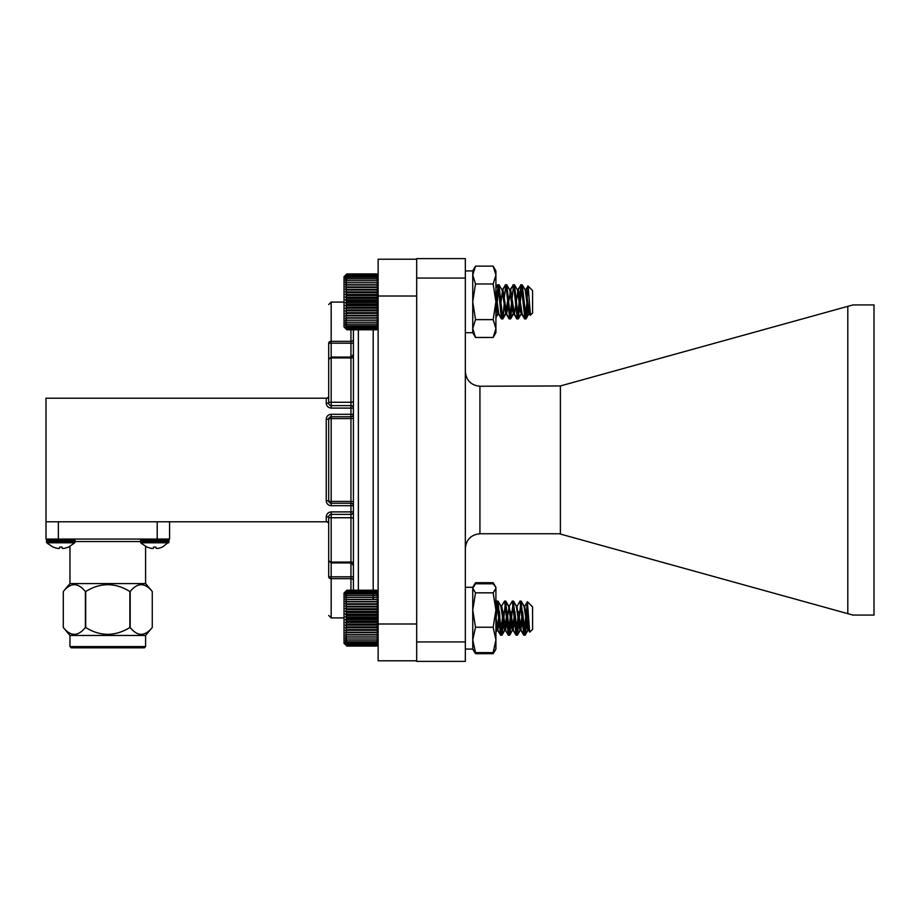 <?xml version="1.0" encoding="UTF-8"?>
<svg xmlns="http://www.w3.org/2000/svg" width="920" height="920" viewBox="0 0 920 920"><rect width="100%" height="100%" fill="white"/><g stroke="black" fill="none" stroke-linecap="round" stroke-linejoin="round"><path stroke-width="1.38" d="M475.502 266.133L472.742 275.045L472.742 270.917L475.502 266.133L493.154 266.133L495.914 270.917L495.914 332.695L493.154 337.467L475.502 337.467L472.742 328.555L472.742 301.806L475.502 319.631L472.742 328.555L472.742 332.695L475.502 337.467M472.742 275.045L475.502 283.969L472.742 301.806L472.742 275.045M493.154 266.133L495.914 275.045L493.154 283.969L475.502 283.969M493.154 283.969L495.914 301.806L493.154 319.631L475.502 319.631M493.154 319.631L495.914 328.555L493.154 337.467M378.131 275.321L376.74 273.918L378.131 275.321L376.74 273.918L378.131 275.31L376.74 274.022L378.131 275.563L376.74 274.424L378.131 276.092L376.74 275.126L378.131 276.897L376.74 276.115L378.131 277.978L376.74 277.392L378.131 279.312L376.74 278.933L378.131 280.911L376.74 280.726L378.131 282.727L376.74 282.762L378.131 284.752L376.74 284.993L378.131 286.971L376.74 287.419L378.131 289.34L376.74 289.995L378.131 291.858L376.74 292.698L378.131 294.48L376.74 295.504L378.131 297.183L376.74 298.391L378.131 299.943L376.74 301.3L378.131 302.714L376.74 304.221L378.131 305.486L376.74 307.119L378.131 308.211L376.74 309.959L378.131 310.868L376.74 312.708L378.131 313.421L376.74 315.33L378.131 315.859L376.74 317.814L378.131 318.136L376.74 320.125L345.425 320.229L346.828 322.23L345.425 322.126L346.828 324.116L345.425 323.805L346.828 325.749L345.425 325.243L346.828 328.233L345.425 327.324L346.828 329.038L345.425 327.957L346.828 329.555L345.425 328.302L346.828 329.762L344.034 326.968L344.034 276.713L346.828 273.918L345.425 275.321L346.828 274.022L345.425 275.563L346.828 274.424L345.425 276.092L346.828 275.126L345.425 276.897L346.828 276.115L345.425 277.978L346.828 277.392L345.425 279.312L346.828 278.933L345.425 280.911L346.828 280.726L345.425 282.727L346.828 282.762L345.425 284.752L346.828 284.993L345.425 286.971L346.828 287.419L345.425 289.34L346.828 289.995L345.425 291.858L346.828 292.698L345.425 294.48L346.828 295.504L345.425 297.183L346.828 298.391L345.425 299.943L346.828 301.3L345.425 302.714L346.828 304.221L345.425 305.486L346.828 307.119L345.425 308.211L346.828 309.959L345.425 310.868L346.828 312.708L345.425 313.421L346.828 315.33L345.425 315.859L346.828 317.814L345.425 318.136L346.828 320.125M526.792 311.431L526.148 317.193L525.768 318.757L525.297 318.412M523.813 304.025L523.434 298.517M519.8 301.841L518.431 317.193L517.58 318.412M516.097 304.025L515.717 298.517M512.072 301.841L510.703 317.193L510.324 318.757L509.852 318.412M508.369 304.025L507.989 298.517M504.355 301.841L502.987 317.193L502.136 318.412M500.641 304.025L500.273 298.517M498.732 284.924L497.835 287.741L495.914 311.328M524.837 318.688L524.112 317.457M520.973 284.993L517.58 290.145M517.109 318.688L516.384 317.457M513.245 284.993L509.852 290.145M509.392 318.688L508.668 317.457M505.528 284.993L502.136 290.145M501.664 318.688L500.94 317.457M497.8 284.993L497.087 286.223M530.322 315.365L529.943 314.226M527.873 285.867L532.588 290.582L532.588 313.099L530.449 315.065L528.126 286.12L525.297 290.145M525.768 318.757L528.494 313.881L529.345 313.881M518.04 318.757L521.433 313.536M510.324 318.757L513.049 313.881L513.9 313.881M502.596 318.757L505.333 313.881L506.184 313.881M495.914 316.974L497.605 313.881L498.456 313.881M530.196 315.318L529.161 313.536M530.449 315.065L528.724 309.235L526.148 289.915L525.366 290.007M523.882 299.655L523.33 305.198M520.018 304.025L519.466 298.483M522.134 313.881L518.431 289.915L517.649 290.007M515.936 301.841L515.614 305.198M512.302 304.025L511.75 298.483M508.438 299.655L507.886 305.198M504.574 304.025L504.022 298.483M529.356 312.938L526.125 318.78L526.792 303.796L524.871 318.757L521.168 284.786L518.052 289.995L514.406 313.881L510.703 289.915L506.69 313.881L502.987 289.915L502.205 290.007M500.71 299.655L500.169 305.198M501.308 318.745L498.272 313.536M496.857 304.025L496.305 298.483M346.828 273.918L345.425 275.321L346.828 273.918L376.74 273.918M465.336 270.917L472.742 270.917L472.742 332.695L465.336 332.695M346.828 646.081L344.034 643.287L344.034 593.032L346.828 590.237L345.425 591.675L346.828 590.398L345.425 591.974L346.828 590.87L345.425 592.56L346.828 591.64L345.425 593.434L346.828 592.698L345.425 594.573L346.828 594.032L345.425 595.976L346.828 595.643L345.425 597.609L346.828 597.482L345.425 599.483L346.828 599.564L345.425 601.553L346.828 601.841L345.425 603.807L346.828 604.302L345.425 606.211L346.828 606.912L345.425 608.752L346.828 609.638L345.425 611.397L346.828 612.467L345.425 614.123L346.828 615.353L345.425 616.883L346.828 618.274L345.425 619.666L346.828 621.195L345.425 622.426L346.828 624.082L345.425 625.14L346.828 626.899L345.425 627.773L346.828 629.625L345.425 630.303L346.828 632.224L345.425 632.707L346.828 634.673L345.425 634.938L346.828 636.928L345.425 636.996L346.828 638.986L345.425 638.848L346.828 640.826L345.425 640.469L346.828 642.401L345.425 641.849L346.828 643.712L345.425 642.965L346.828 644.759L345.425 643.816L346.828 645.495L345.425 644.38L346.828 645.943L345.425 644.655L346.828 646.081L376.74 646.081L378.131 644.69M376.74 646.081L378.131 644.655L376.74 645.943L378.131 644.38L376.74 645.495L378.131 643.816L376.74 644.759L378.131 642.965L376.74 643.712L378.131 641.849L376.74 642.401L378.131 640.469L376.74 640.826L378.131 638.848L376.74 638.986L378.131 636.996L376.74 636.928L378.131 634.938L376.74 634.673L378.131 632.707L376.74 632.224L378.131 630.303L376.74 629.625L378.131 627.773L376.74 626.899L378.131 625.14L376.74 624.082L378.131 622.426L376.74 621.195L378.131 619.666L376.74 618.274L378.131 616.883L376.74 615.353L378.131 614.123L376.74 612.467L378.131 611.397L376.74 609.638L378.131 608.752L376.74 606.912L378.131 606.211L376.74 604.302L378.131 603.807L376.74 601.841L378.131 601.553L376.74 599.564L378.131 599.483L376.74 597.482L378.131 597.609L376.74 595.643L378.131 595.976L376.74 594.032L378.131 594.573L376.74 592.698L378.131 593.434L376.74 591.64L378.131 592.56L376.74 590.87L378.131 591.974L376.74 590.398L378.131 591.675L376.74 590.237L378.131 591.629M526.792 605.337L526.792 617.193L524.803 635.214L521.007 601.139L517.143 635.179L513.279 601.139L509.416 635.179L505.62 601.22L501.768 635.099L497.904 601.22L495.914 617.067M526.159 612.835L523.837 635.214L520.041 601.139L516.591 607.062M518.443 612.835L516.108 635.214L512.313 601.139L509.139 606.303L505.551 630.177L502.987 612.743L501.699 606.142L501.135 607.062M510.715 612.835L508.392 635.214L504.597 601.139L501.423 606.303M502.998 612.835L500.526 635.087L496.869 601.139L495.914 602.519M527.367 601.68L532.588 606.901L532.588 629.418L529.702 632.144L527.367 601.68L524.308 607.062M529.011 625.887L528.149 630.005L525.182 635.076L528.172 610.259M531.219 605.532L531.726 606.257M528.942 624.565L527.7 630.2L524.032 606.292L521.065 601.22M522.468 612.881L519.972 630.2L516.304 606.292L513.348 601.22M514.74 612.881L512.256 630.2L508.576 606.292L505.62 601.22M507.023 612.881L504.528 630.2L500.859 606.292L497.904 601.22M499.296 612.881L496.995 630.028L495.914 627.268M529.218 628.912L528.448 630.005L524.596 606.303M522.859 618.159L520.731 630.005L516.867 606.303M515.142 618.159L513.003 630.005L509.139 606.303M499.698 618.159L497.766 630.2L495.914 618.93M346.828 645.943L376.74 645.943M346.828 645.495L376.74 645.495M346.828 644.759L376.74 644.759M346.828 643.712L376.74 643.712M346.828 642.401L376.74 642.401M346.828 640.826L376.74 640.826M346.828 638.986L376.74 638.986M345.425 636.996L378.131 636.996M346.828 636.928L376.74 636.928M345.425 634.938L378.131 634.938M346.828 634.673L376.74 634.673M345.425 632.707L378.131 632.707M346.828 632.224L376.74 632.224M345.425 630.303L378.131 630.303M346.828 629.625L376.74 629.625M345.425 627.773L378.131 627.773M346.828 626.899L376.74 626.899M345.425 625.14L378.131 625.14M346.828 624.082L376.74 624.082M345.425 622.426L378.131 622.426M346.828 621.195L376.74 621.195M345.425 619.666L378.131 619.666M346.828 618.274L376.74 618.274M345.425 616.883L378.131 616.883M346.828 615.353L376.74 615.353M345.425 614.123L378.131 614.123M346.828 612.467L376.74 612.467M345.425 611.397L378.131 611.397M346.828 609.638L376.74 609.638M345.425 608.752L378.131 608.752M346.828 606.912L376.74 606.912M345.425 606.211L378.131 606.211M346.828 604.302L376.74 604.302M345.425 603.807L378.131 603.807M346.828 601.841L376.74 601.841M345.425 601.553L378.131 601.553M346.828 599.564L376.74 599.564M345.425 599.483L378.131 599.483M346.828 597.482L376.74 597.482M346.828 595.643L376.74 595.643M346.828 594.032L376.74 594.032M346.828 592.698L376.74 592.698M346.828 591.64L376.74 591.64M346.828 590.87L376.74 590.87M346.828 590.398L376.74 590.398M346.828 590.237L376.74 590.237M525.182 635.076L522.606 611.558M521.617 602.151L521.007 601.289L517.466 635.076L514.889 611.558M513.889 602.151L513.279 601.289L509.737 635.076L507.161 611.558M506.172 602.151L505.551 601.289L502.021 635.076L501.273 633.132M499.847 616.733L499.445 611.558M498.444 602.151L497.835 601.289L495.914 620.505M526.792 607.856L524.066 635.214L522.042 616.733M520.57 601.852L520.087 601.197M518.581 614.215L516.338 635.214L514.326 616.733M512.854 601.852L512.359 601.197M510.864 614.215L508.622 635.214L506.598 616.733M505.126 601.852L504.643 601.197M503.136 614.215L500.894 635.214L498.881 616.733M497.409 601.852L496.915 601.197M528.149 630.005L525.86 616.733M524.434 606.648L521.329 601.243M522.56 614.192L520.202 630.2L518.144 616.733M516.718 606.648L513.601 601.243M514.843 614.192L512.486 630.2L510.416 616.733M508.99 606.648L505.873 601.243M507.115 614.192L504.758 630.2L502.699 616.733M501.273 606.648L498.157 601.243M499.399 614.192L497.26 630.005L495.914 625.508M527.93 630.2L528.896 630.2L526.849 616.906M526.792 616.411L526.251 611.593M520.202 630.2L521.168 630.2L518.535 611.593M512.486 630.2L513.452 630.2L510.807 611.593M504.758 630.2L505.724 630.2L503.091 611.593M500.767 635.099L497.812 630.039L495.914 616.504M346.828 329.762L376.74 329.762L378.131 328.371L376.74 329.762L378.131 328.302L376.74 329.555L378.131 327.957L376.74 329.038L378.131 327.324L376.74 328.233L378.131 326.416L376.74 327.129L378.131 325.243L376.74 325.749L378.131 323.805L376.74 324.116L378.131 322.126L376.74 322.23L378.131 320.229L376.74 320.125M526.125 318.78L522.284 284.947L518.27 318.895L514.567 284.947L513.912 286.12M512.463 301.841L510.542 318.895L506.839 284.947L506.184 286.12M504.735 301.841L502.826 318.895L498.962 284.786L495.914 315.215M521.007 284.924L517.304 318.895L513.601 284.947L509.737 318.734L505.873 284.947L503.769 301.841M502.32 317.561L501.71 318.757L500.733 312.317L498.157 284.947L495.914 303.669M526.792 315.296L528.459 306.889M525.492 290.743L528.011 286.154L526.907 301.495M529.069 313.72L527.758 309.235L525.216 289.961L522.261 284.901M523.653 296.55L523.077 301.841M521.628 312.938L521.168 313.881L520.041 309.235L517.488 289.961L514.544 284.901M515.936 296.55L515.361 301.841M513.912 312.938L513.441 313.881L512.313 309.235L509.772 289.961L506.816 284.901M508.208 296.55L505.724 313.881L502.044 289.961L499.1 284.901M500.491 296.55L499.905 301.841M498.467 312.938L497.996 313.881L496.869 309.235L495.914 300.553M524.043 301.841L523.491 307.211M505.563 284.924L502.607 289.995L500.319 307.211M501.71 318.757L498.743 313.685L495.914 292.399M345.425 318.136L378.131 318.136M346.828 317.814L376.74 317.814M345.425 320.229L378.131 320.229M346.828 322.23L376.74 322.23M345.425 315.859L378.131 315.859M346.828 315.33L376.74 315.33M345.425 313.421L378.131 313.421M346.828 312.708L376.74 312.708M345.425 310.868L378.131 310.868M346.828 309.959L376.74 309.959M345.425 308.211L378.131 308.211M346.828 307.119L376.74 307.119M345.425 305.486L378.131 305.486M346.828 304.221L376.74 304.221M345.425 302.714L378.131 302.714M346.828 301.3L376.74 301.3M345.425 299.943L378.131 299.943M346.828 298.391L376.74 298.391M345.425 297.183L378.131 297.183M346.828 295.504L376.74 295.504M345.425 294.48L378.131 294.48M346.828 292.698L376.74 292.698M345.425 291.858L378.131 291.858M346.828 289.995L376.74 289.995M345.425 289.34L378.131 289.34M346.828 287.419L376.74 287.419M345.425 286.971L378.131 286.971M346.828 284.993L376.74 284.993M345.425 284.752L378.131 284.752M346.828 282.762L376.74 282.762M345.425 282.727L378.131 282.727M346.828 280.726L376.74 280.726M346.828 278.933L376.74 278.933M346.828 277.392L376.74 277.392M346.828 276.115L376.74 276.115M346.828 275.126L376.74 275.126M346.828 274.424L376.74 274.424M346.828 274.022L376.74 274.022M346.828 329.555L376.74 329.555M346.828 329.038L376.74 329.038M346.828 328.233L376.74 328.233M346.828 327.129L376.74 327.129M346.828 325.749L376.74 325.749M346.828 324.116L376.74 324.116M494.822 650.854L493.154 653.694L475.502 653.694L473.834 650.854M495.914 587.305L493.154 583.797L475.502 583.797L472.742 588.317L472.742 587.305L475.502 582.705L493.154 582.705L495.914 587.305L495.914 649.083L494.166 652.107M495.316 586.27L495.914 588.317L493.154 592.836L495.914 610.029L493.154 627.233L475.502 627.233L472.742 639.918L475.502 652.602L472.742 649.083L472.742 610.029L475.502 627.233M493.154 627.233L495.914 639.918L493.154 652.602L475.502 652.602M493.154 652.602L495.914 649.083M472.742 588.317L475.502 592.836L472.742 610.029L472.742 588.317M493.154 592.836L475.502 592.836M473.351 586.27L472.742 587.305L472.742 649.083L474.49 652.107M416.691 296.01L378.131 296.01L378.131 259.21L416.691 259.21M378.131 296.01L378.131 623.99L416.691 623.99M378.131 623.99L378.131 660.79L416.691 660.79M353.418 329.762L353.418 590.237M350.945 590.237L350.945 514.372A2.472 2.472 0 0 0 353.418 511.899L350.945 511.899L350.945 505.712L353.418 505.712A2.472 2.472 0 0 0 350.945 503.251A2.472 2.472 0 0 1 353.418 505.712M353.418 417.933A2.472 0.644 180 0 1 350.945 418.577L331.177 418.577L331.177 503.251L350.945 503.251L350.945 416.748A2.472 2.472 0 0 0 353.418 414.287L350.945 414.287L350.945 408.1L353.418 408.1A2.472 2.472 0 0 0 350.945 405.628A2.472 2.472 0 0 1 353.418 408.1M326.83 514.487L326.243 516.833C326.542 513.854 328.198 512.21 331.177 511.899L350.945 511.899L350.945 514.372L331.177 514.372L331.177 562.062L350.945 562.062A2.472 1.598 180 0 1 353.418 563.661M350.945 503.251L350.945 505.712L331.177 505.712C328.198 505.413 326.542 503.757 326.243 500.779L326.243 419.221C326.542 416.242 328.198 414.586 331.177 414.287L350.945 414.287L350.945 416.748L331.177 416.748L331.177 418.577A2.472 0.644 180 0 0 328.704 419.221L328.704 500.779A2.472 0.644 0 0 0 331.177 501.423L350.945 501.423A2.472 0.644 180 0 1 353.418 502.067M344.034 302.082L331.177 302.082L331.177 357.938A2.472 1.598 180 0 0 328.704 359.536L328.704 403.167A2.472 0.908 0 0 1 331.177 402.258L350.945 402.258L350.945 357.938L331.177 357.938L331.177 405.628L350.945 405.628L350.945 402.258A2.472 0.908 180 0 0 353.418 401.35M353.418 356.339A2.472 1.598 180 0 1 350.945 357.938L350.945 343.183L328.704 343.183C328.704 292.675 328.704 292.675 328.704 343.183L328.704 395.749A2.472 2.472 0 0 1 326.243 398.222L46 398.222L46 521.778L326.243 521.778A2.472 2.472 0 0 1 328.704 524.25L328.704 576.817C328.704 627.325 328.704 627.325 328.704 576.817L353.418 576.817M353.418 518.65A2.472 0.908 180 0 0 350.945 517.741L331.177 517.741A2.472 0.908 180 0 1 328.704 516.833A2.472 2.472 0 0 1 331.177 514.372L331.177 511.899L329.36 512.245M328.831 512.497L327.681 513.348M331.177 514.372A2.472 2.472 0 0 0 328.704 516.833L328.704 560.464A2.472 1.598 0 0 0 331.177 562.062L331.177 617.918L344.034 617.918M350.945 405.628L350.945 408.1L331.177 408.1C328.198 407.801 326.542 406.145 326.243 403.167L326.243 398.222A2.472 2.472 0 0 0 328.704 395.749M331.177 503.251A2.472 2.472 0 0 1 328.704 500.779A2.472 2.472 0 0 0 331.177 503.251L331.177 505.712M331.177 416.748A2.472 2.472 0 0 0 328.704 419.221A2.472 2.472 0 0 1 331.177 416.748L331.177 414.287M331.177 405.628A2.472 2.472 0 0 1 328.704 403.167A2.472 2.472 0 0 0 331.177 405.628L331.177 408.1M46.414 542.283A19.366 19.366 0 0 0 46.874 542.788L55.648 542.788M66.01 542.788L69.966 542.788M53.141 547.124L47.472 543.386A19.366 19.366 0 0 1 46.874 542.788L46.494 541.834L46.874 542.788L74.773 542.788L75.164 540.454L73.784 539.074M74.773 542.788L68.505 547.124L65.113 548.193A19.354 17.779 74.6 0 1 63.032 548.469A19.354 7.36 83.5 0 1 62.134 548.193L62.019 547.101L59.639 547.101L62.019 547.101L62.134 548.193M53.164 547.101L56.534 548.193A19.354 17.779 -74.6 0 0 58.627 548.469A19.354 7.36 -83.5 0 0 59.524 548.193L59.639 547.101L59.524 548.193M157.205 521.778L157.205 539.074L169.567 539.074L169.567 521.778L169.567 539.074M157.205 539.074L58.351 539.074L58.351 521.778M46 521.778L46 539.074L58.351 539.074M145.59 541.547L148.062 539.074M69.966 546.422L69.966 583.567L145.59 583.567L145.59 546.422M69.966 583.567L63.296 591.514C70.621 582.441 77.981 582.441 85.387 591.514L85.698 591.514C100.337 582.441 115.069 582.441 129.869 591.514L130.18 591.514C137.505 582.441 144.865 582.441 152.26 591.514L152.26 627.509L152.26 591.514L145.59 583.567M130.18 591.514L130.18 627.509C137.505 636.582 144.865 636.582 152.26 627.509L145.59 635.456L145.59 646.576L144.359 647.818L71.208 647.818L69.966 646.576L145.59 646.576M85.698 591.514L85.698 627.509C100.337 636.582 115.069 636.582 129.869 627.509L129.869 591.514M145.59 635.456L69.966 635.456L63.296 627.509L63.296 591.514L63.296 627.509C70.621 636.582 77.981 636.582 85.387 627.509L85.387 591.514M69.966 635.456L69.966 646.576M162.414 547.124L169.073 541.834L140.403 541.834L140.783 542.788L168.682 542.788L169.073 540.454L167.693 539.074M162.403 547.101L159.022 548.193A19.354 17.779 74.6 0 1 156.94 548.469A19.354 7.36 83.5 0 1 156.043 548.193L155.928 547.101L153.548 547.101L155.928 547.101L156.043 548.193M147.05 547.124L141.381 543.386A19.366 19.366 0 0 1 140.783 542.788M147.073 547.101L150.443 548.193A19.354 17.779 -74.6 0 0 152.536 548.469A19.354 7.36 -83.5 0 0 153.433 548.193L153.548 547.101L153.433 548.193M847.803 613.651L847.803 306.348L852.92 304.922L874 304.922L874 615.077L852.92 615.077L559.314 533.749L479.929 533.749C471.12 534.681 466.256 539.545 465.336 548.343M560.384 534.048L560.384 385.952L479.929 386.25C471.12 385.319 466.256 380.454 465.336 371.657M465.336 641.942L465.336 661.399L416.691 661.399L416.691 641.942L465.336 641.942L465.336 278.058L416.691 278.058L416.691 641.942M416.691 278.058L416.691 258.601L465.336 258.601L465.336 278.058M847.803 306.348L560.384 385.952M373.186 599.483L373.186 329.762M358.363 329.762L358.363 590.237M328.704 343.183A2.472 1.851 0 0 1 331.177 341.331L350.945 341.331L350.945 343.183L353.418 343.183M350.945 329.762L350.945 341.331A2.472 1.851 180 0 0 353.418 339.468M328.704 576.817A2.472 1.851 180 0 0 331.177 578.668L350.945 578.668A2.472 1.851 180 0 1 353.418 580.531M328.704 521.778L326.243 521.778L326.243 516.833L328.704 516.833M326.243 500.779L328.704 500.779M328.704 419.221L326.243 419.221M326.243 403.167L328.704 403.167M328.704 398.222L326.243 398.222M326.243 521.778A2.472 2.472 0 0 1 328.704 524.25M75.164 541.834L46.494 541.834L46.494 540.454L75.164 540.454M140.403 541.547L75.164 541.547M140.403 541.834L140.403 540.454L169.073 540.454M479.929 386.25L479.929 533.749M501.469 318.895L502.435 318.895M509.197 318.895L510.163 318.895M516.913 318.895L517.879 318.895M524.641 318.895L525.607 318.895M497.605 284.786L498.571 284.786M505.333 284.786L506.299 284.786M513.049 284.786L514.015 284.786M520.778 284.786L521.743 284.786M524.469 318.745L521.502 313.674M516.752 318.745L513.785 313.674M509.024 318.745L506.057 313.674M497.444 284.935L495.914 287.558M500.664 635.214L501.63 635.214M508.392 635.214L509.346 635.214M516.108 635.214L517.074 635.214M523.837 635.214L524.803 635.214M496.8 601.105L497.766 601.105M504.528 601.105L505.494 601.105M512.245 601.105L513.21 601.105M519.972 601.105L520.938 601.105M524.803 606.119L523.928 606.119M517.074 606.119L516.2 606.119M509.358 606.119L508.484 606.119M501.63 606.119L500.756 606.119M528.655 630.2L527.689 630.2M520.938 630.2L519.972 630.2M513.21 630.2L512.245 630.2M505.494 630.2L504.528 630.2M527.884 630.028L524.929 635.099M520.168 630.028L517.212 635.099M512.44 630.028L509.484 635.099M504.723 630.028L501.768 635.099M496.995 630.028L495.914 631.879M523.687 635.087L520.731 630.005M515.971 635.087L513.003 630.005M508.242 635.087L505.287 630.005M500.526 635.087L497.559 630.005M529.702 632.144L528.448 630.005M500.905 635.214L501.86 635.214M508.622 635.214L509.588 635.214M516.35 635.214L517.316 635.214M524.066 635.214L525.033 635.214M497.041 601.105L498.007 601.105M504.758 601.105L505.724 601.105M512.486 601.105L513.452 601.105M520.202 601.105L521.168 601.105M520.421 630.005L517.466 635.076M512.704 630.005L509.737 635.076M504.976 630.005L502.021 635.076M497.26 630.005L495.914 632.304M523.928 635.099L520.984 630.039M516.212 635.099L513.268 630.039M508.484 635.099L505.54 630.039M529.862 632.017L528.712 630.039M501.86 318.895L502.826 318.895M509.576 318.895L510.542 318.895M517.304 318.895L518.27 318.895M525.021 318.895L525.987 318.895M497.996 284.786L498.962 284.786M505.724 284.786L506.678 284.786M513.441 284.786L514.406 284.786M521.157 284.786L522.134 284.786M510.542 289.8L509.68 289.8M502.826 289.8L501.952 289.8M529.747 313.881L528.885 313.881M522.019 313.881L521.168 313.881M514.303 313.881L513.441 313.881M506.575 313.881L505.712 313.881M498.858 313.881L497.996 313.881M521.352 313.72L518.397 318.78M513.625 313.72L510.68 318.78M505.908 313.72L502.952 318.78M498.18 313.72L495.914 317.618M524.871 318.757L521.904 313.685M517.155 318.757L514.188 313.685M513.291 284.924L510.324 289.995M509.427 318.757L506.46 313.685M497.846 284.924L495.914 288.236M495.914 332.695L493.35 337.134M495.914 270.917L493.35 266.478M472.742 587.305L465.336 587.305M472.742 649.083L465.336 649.083M328.704 560.464L331.177 562.936L350.945 562.936L353.418 565.409M328.704 359.536L331.177 357.063L350.945 357.063L353.418 354.591M331.177 302.082L328.704 304.554M331.177 617.918L328.704 615.445M46.494 541.834L46.494 540.454L47.874 539.074M140.403 540.454L141.784 539.074"/></g></svg>
